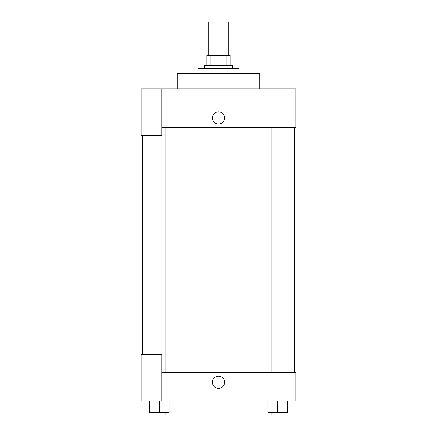 <?xml version="1.0" encoding="UTF-8"?>
<svg xmlns="http://www.w3.org/2000/svg" width="437" height="437" viewBox="0 0 437 437"><rect width="100%" height="100%" fill="white"/><g stroke="black" fill="none" stroke-linecap="round" stroke-linejoin="round"><path stroke-width="0.66" d="M228.819 55.379L228.819 21.85L208.181 21.85L208.181 55.379M210.934 65.692L210.934 55.379L206.892 55.379L206.892 65.692L206.892 55.379M210.934 55.379L230.108 55.379L230.108 65.692M226.066 65.692L226.066 55.379M204.314 68.27L204.314 65.692L232.686 65.692L232.686 68.27M239.132 73.432L239.132 68.27L197.868 68.27L197.868 73.432M259.764 88.902L259.764 73.432L177.236 73.432L177.236 88.902M161.761 88.902L141.129 88.902L141.129 135.328L161.761 135.328L161.761 88.902L295.871 88.902L295.871 127.588L161.761 127.588M212.377 117.919A6.123 6.123 0 0 1 221.564 112.615A6.123 6.123 0 0 1 221.564 123.223A6.123 6.123 0 0 1 212.377 117.919M142.418 354.544L142.418 135.328M271.164 127.588L271.164 372.597M152.939 354.544L152.939 135.328M161.761 372.597L295.871 372.597L295.871 400.964L141.129 400.964L141.129 354.544L161.761 354.544L161.761 400.964M212.377 382.266A6.123 6.123 0 0 1 221.564 376.962A6.123 6.123 0 0 1 221.564 387.57A6.123 6.123 0 0 1 212.377 382.266M267.941 400.964L267.941 412.572L287.284 412.572L287.284 400.964L287.284 412.572M277.61 412.572L277.61 400.964M284.061 412.572L284.061 415.15L271.164 415.15L271.164 412.572M149.716 400.964L149.716 412.572L169.059 412.572L169.059 400.964L169.059 412.572M159.39 412.572L159.39 400.964M165.836 412.572L165.836 415.15L152.939 415.15L152.939 412.572M294.582 372.597L294.582 127.588M284.061 127.588L284.061 372.597M165.836 372.597L165.836 127.588"/></g></svg>
